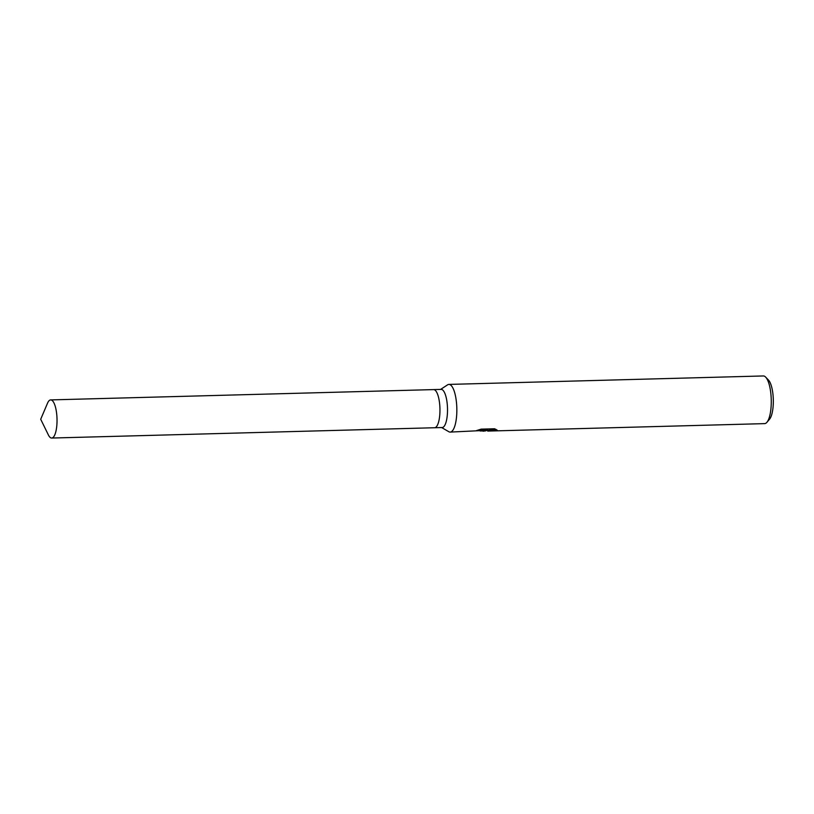 <?xml version="1.0" encoding="UTF-8"?>
<svg xmlns="http://www.w3.org/2000/svg" width="814" height="814" viewBox="0 0 814 814"><rect width="100%" height="100%" fill="white"/><g stroke="black" fill="none" stroke-linecap="round" stroke-linejoin="round"><path stroke-width="1.22" d="M441.971 427.533A19.078 5.83 -91.5 0 0 442.185 427.533A19.078 5.83 -91.5 0 0 447.507 408.659A19.078 5.83 -91.5 0 0 441.371 389.407A19.078 5.83 -91.5 0 0 441.157 389.397A19.078 5.83 -91.5 0 0 440.944 389.418M434.564 427.737A19.078 5.83 -91.5 0 0 434.615 427.737A19.078 5.83 -91.5 0 0 439.947 408.862A19.078 5.83 -91.5 0 0 433.801 389.611A19.078 5.83 -91.5 0 0 433.587 389.601A19.078 5.83 -91.5 0 0 433.536 389.601M441.636 427.554L448.809 431.715A23.85 7.285 -91.5 0 0 449.908 432.081A23.85 7.285 -91.5 0 0 450.173 432.092A23.85 7.285 -91.5 0 0 456.827 408.496A23.85 7.285 -91.5 0 0 449.155 384.422A23.85 7.285 -91.5 0 0 448.89 384.412A23.85 7.285 -91.5 0 0 447.547 384.869L440.608 389.407M483.017 431.206L485.866 430.84L480.148 430.993M764.336 423.616A23.85 7.285 -91.5 0 0 764.6 423.626A23.85 7.285 -91.5 0 0 766.91 422.303A23.85 7.285 -91.5 0 0 771.245 399.593A23.85 7.285 -91.5 0 0 765.689 377.147A23.85 7.285 -91.5 0 0 763.583 375.956A23.85 7.285 -91.5 0 0 763.318 375.956L448.89 384.412M450.173 432.092L487.423 430.291L476.536 430.586L481.186 429.131L494.617 428.764L497.232 430.179L487.708 431.084L487.525 430.494M766.91 422.303L769.535 419.22A20.665 6.319 -91.5 0 0 773.3 399.542A20.665 6.319 -91.5 0 0 768.487 380.087L765.689 377.147M485.856 430.535L496.184 429.477M478.663 429.904L487.413 429.67L487.423 430.291M51.486 438.044A19.078 5.83 -91.5 0 0 51.699 438.044A19.078 5.83 -91.5 0 0 57.021 419.169A19.078 5.83 -91.5 0 0 50.885 399.918A19.078 5.83 -91.5 0 0 50.672 399.908A19.078 5.83 -91.5 0 0 47.517 403.215L40.7 419.261L48.372 434.92A19.078 5.83 -91.5 0 0 51.486 438.044M434.401 427.726A19.078 5.83 -91.5 0 0 434.615 427.737A19.078 5.83 -91.5 0 0 439.947 408.862A19.078 5.83 -91.5 0 0 433.801 389.611A19.078 5.83 -91.5 0 0 433.587 389.601A19.078 5.83 -91.5 0 0 433.374 389.621M51.699 438.044L442.185 427.533M487.708 431.084L764.6 423.626M50.672 399.908L441.157 389.397"/></g></svg>
